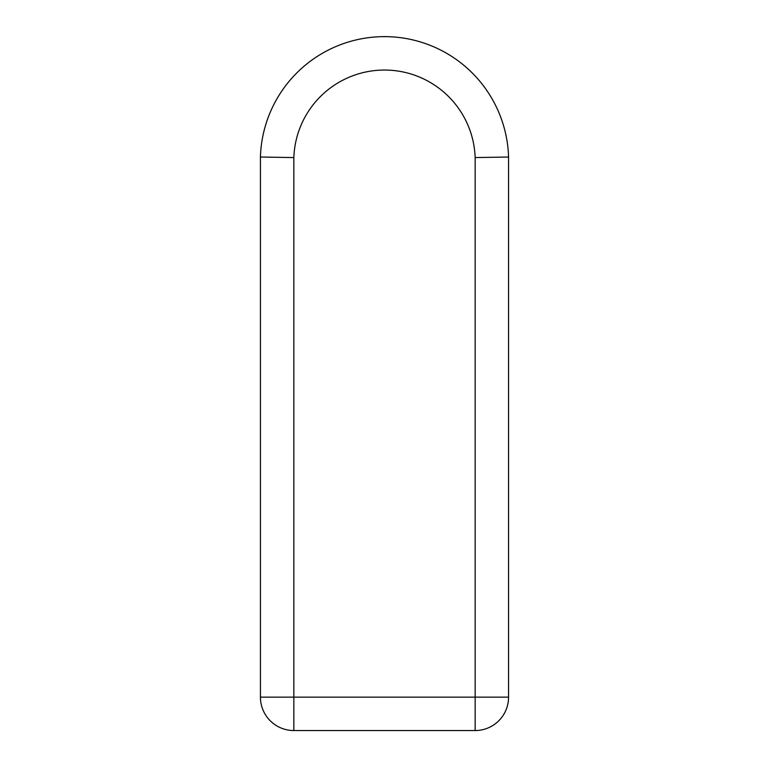 <?xml version="1.0" encoding="UTF-8"?>
<svg xmlns="http://www.w3.org/2000/svg" width="769" height="769" viewBox="0 0 769 769"><rect width="100%" height="100%" fill="white"/><g stroke="black" fill="none" stroke-linecap="round" stroke-linejoin="round"><path stroke-width="1.15" d="M508.569 157.03L508.569 697.137A33.413 33.413 0 0 1 475.155 730.55L293.845 730.55A33.413 33.413 0 0 1 260.431 697.137L260.431 157.03A124.126 124.126 0 0 1 384.5 36.633A124.126 124.126 0 0 1 508.569 157.03L475.155 157.568A90.713 90.713 0 0 0 384.5 70.046A90.713 90.713 0 0 0 293.845 157.568L260.431 157.03A124.126 124.126 0 0 1 384.5 36.633A124.126 124.126 0 0 1 508.569 157.03M293.845 157.568L293.845 730.55A33.413 33.413 0 0 1 260.431 697.137L475.155 697.137L475.155 157.568M508.569 697.137A33.413 33.413 0 0 1 475.155 730.55L475.155 697.137L508.569 697.137"/></g></svg>
